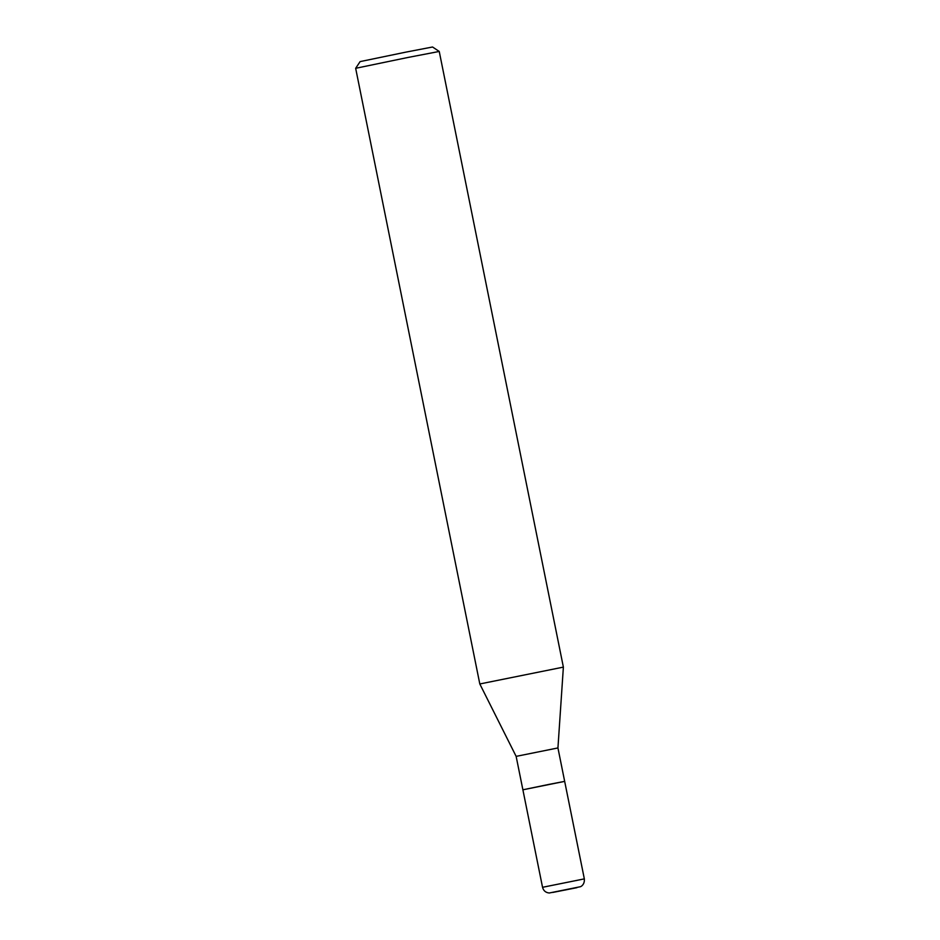 <?xml version="1.0" encoding="UTF-8"?>
<svg xmlns="http://www.w3.org/2000/svg" width="940" height="940" viewBox="0 0 940 940"><rect width="100%" height="100%" fill="white"/><g stroke="black" fill="none" stroke-linecap="round" stroke-linejoin="round"><path stroke-width="1.41" d="M557.937 747.946L516.142 756.371L479.811 683.968L355.661 68.303L408.101 57.434L439.238 51.453L563.377 667.118L479.799 683.968L563.377 667.118L557.937 747.946L564.67 781.375L522.887 789.8L516.142 756.371M439.238 51.453L432.541 47L405.563 52.194L360.114 61.605L355.661 68.303M584.339 878.877L564.67 781.375L549.183 784.348L522.887 789.8L542.545 887.301C543.473 890.744 545.717 892.648 549.254 893L580.356 886.726C580.826 886.714 584.856 884.669 584.339 878.877L542.545 887.301M552.79 892.436L576.902 887.677L552.79 892.436"/></g></svg>
